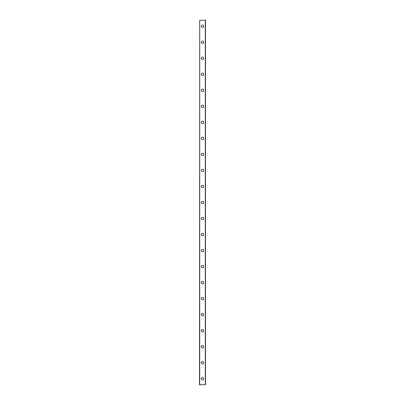 <?xml version="1.0" encoding="UTF-8"?>
<svg xmlns="http://www.w3.org/2000/svg" width="405" height="405" viewBox="0 0 405 405"><rect width="100%" height="100%" fill="white"/><g stroke="black" fill="none" stroke-linecap="round" stroke-linejoin="round"><path stroke-width="0.61" d="M201.3 378.741A1.2 1.2 0 0 1 202.5 377.541A1.2 1.2 0 0 1 203.7 378.741A1.2 1.2 0 0 1 202.5 379.946A1.2 1.2 0 0 1 201.3 378.741M201.3 362.718A1.2 1.2 0 0 1 202.5 361.518A1.2 1.2 0 0 1 203.7 362.718A1.2 1.2 0 0 1 202.5 363.923A1.2 1.2 0 0 1 201.3 362.718M201.3 346.7A1.2 1.2 0 0 1 202.5 345.495A1.2 1.2 0 0 1 203.7 346.7A1.2 1.2 0 0 1 202.5 347.9A1.2 1.2 0 0 1 201.3 346.7M201.3 330.677A1.2 1.2 0 0 1 202.5 329.473A1.2 1.2 0 0 1 203.7 330.677A1.2 1.2 0 0 1 202.5 331.877A1.2 1.2 0 0 1 201.3 330.677M201.3 314.655A1.2 1.2 0 0 1 202.5 313.45A1.2 1.2 0 0 1 203.7 314.655A1.2 1.2 0 0 1 202.5 315.854A1.2 1.2 0 0 1 201.3 314.655M201.3 298.632A1.2 1.2 0 0 1 202.5 297.432A1.2 1.2 0 0 1 203.7 298.632A1.2 1.2 0 0 1 202.5 299.832A1.2 1.2 0 0 1 201.3 298.632M201.3 282.609A1.2 1.2 0 0 1 202.5 281.409A1.2 1.2 0 0 1 203.7 282.609A1.2 1.2 0 0 1 202.5 283.814A1.2 1.2 0 0 1 201.3 282.609M201.3 266.586A1.2 1.2 0 0 1 202.5 265.386A1.2 1.2 0 0 1 203.7 266.586A1.2 1.2 0 0 1 202.5 267.791A1.2 1.2 0 0 1 201.3 266.586M201.3 250.568A1.2 1.2 0 0 1 202.5 249.364A1.2 1.2 0 0 1 203.7 250.568A1.2 1.2 0 0 1 202.5 251.768A1.2 1.2 0 0 1 201.3 250.568M201.3 234.546A1.2 1.2 0 0 1 202.5 233.341A1.2 1.2 0 0 1 203.7 234.546A1.2 1.2 0 0 1 202.5 235.745A1.2 1.2 0 0 1 201.3 234.546M201.3 218.523A1.2 1.2 0 0 1 202.5 217.318A1.2 1.2 0 0 1 203.7 218.523A1.2 1.2 0 0 1 202.5 219.723A1.2 1.2 0 0 1 201.3 218.523M201.3 202.5A1.2 1.2 0 0 1 202.5 201.3A1.2 1.2 0 0 1 203.7 202.5A1.2 1.2 0 0 1 202.5 203.7A1.2 1.2 0 0 1 201.3 202.5M201.3 186.477A1.2 1.2 0 0 1 202.5 185.277A1.2 1.2 0 0 1 203.7 186.477A1.2 1.2 0 0 1 202.5 187.682A1.2 1.2 0 0 1 201.3 186.477M201.3 170.454A1.2 1.2 0 0 1 202.5 169.255A1.2 1.2 0 0 1 203.7 170.454A1.2 1.2 0 0 1 202.5 171.659A1.2 1.2 0 0 1 201.3 170.454M201.3 154.432A1.2 1.2 0 0 1 202.5 153.232A1.2 1.2 0 0 1 203.7 154.432A1.2 1.2 0 0 1 202.5 155.636A1.2 1.2 0 0 1 201.3 154.432M201.3 138.414A1.2 1.2 0 0 1 202.5 137.209A1.2 1.2 0 0 1 203.7 138.414A1.2 1.2 0 0 1 202.5 139.614A1.2 1.2 0 0 1 201.3 138.414M201.3 122.391A1.2 1.2 0 0 1 202.5 121.186A1.2 1.2 0 0 1 203.7 122.391A1.2 1.2 0 0 1 202.5 123.591A1.2 1.2 0 0 1 201.3 122.391M201.3 106.368A1.2 1.2 0 0 1 202.5 105.168A1.2 1.2 0 0 1 203.7 106.368A1.2 1.2 0 0 1 202.5 107.568A1.2 1.2 0 0 1 201.3 106.368M201.3 90.345A1.2 1.2 0 0 1 202.5 89.146A1.2 1.2 0 0 1 203.7 90.345A1.2 1.2 0 0 1 202.5 91.55A1.2 1.2 0 0 1 201.3 90.345M201.3 74.323A1.2 1.2 0 0 1 202.5 73.123A1.2 1.2 0 0 1 203.7 74.323A1.2 1.2 0 0 1 202.5 75.527A1.2 1.2 0 0 1 201.3 74.323M201.3 58.3A1.2 1.2 0 0 1 202.5 57.1A1.2 1.2 0 0 1 203.7 58.3A1.2 1.2 0 0 1 202.5 59.505A1.2 1.2 0 0 1 201.3 58.3M201.3 42.282A1.2 1.2 0 0 1 202.5 41.077A1.2 1.2 0 0 1 203.7 42.282A1.2 1.2 0 0 1 202.5 43.482A1.2 1.2 0 0 1 201.3 42.282M201.3 26.259A1.2 1.2 0 0 1 202.5 25.054A1.2 1.2 0 0 1 203.7 26.259A1.2 1.2 0 0 1 202.5 27.459A1.2 1.2 0 0 1 201.3 26.259M199.7 20.25L199.498 384.75L205.502 384.75L205.502 20.25L199.7 20.25L199.7 384.75M205.3 20.25L205.3 384.75"/></g></svg>
